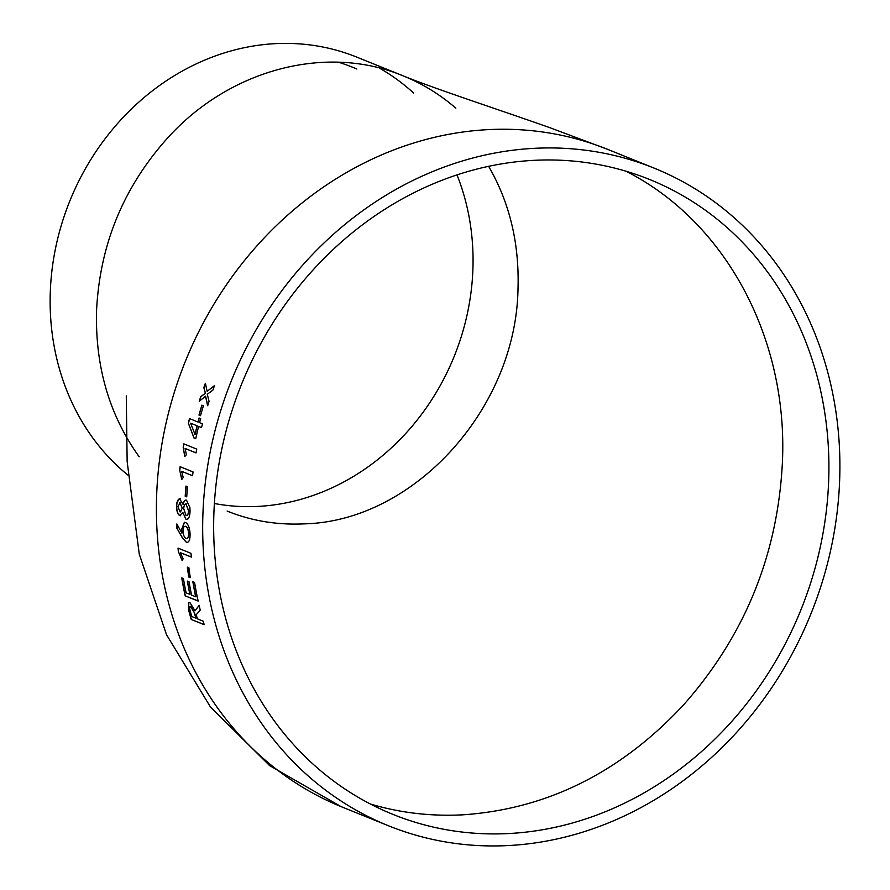 <?xml version="1.0" encoding="UTF-8"?>
<svg xmlns="http://www.w3.org/2000/svg" width="890" height="890" viewBox="0 0 890 890"><rect width="100%" height="100%" fill="white"/><g stroke="black" fill="none" stroke-linecap="round" stroke-linejoin="round"><path stroke-width="1.33" d="M213.923 512.495A342.416 301.577 112 0 0 393.013 814.417A342.416 301.577 112 0 0 800.9 609.917A342.416 301.577 112 0 0 649.555 179.469A342.416 301.577 112 0 0 213.923 512.495M202.953 513.052A354.632 312.346 112 0 0 388.441 825.753A354.632 312.346 112 0 0 810.89 613.944A354.632 312.346 112 0 0 654.128 168.132A354.632 312.346 112 0 0 202.953 513.052M186.9 519.426L185.965 519.259L182.828 512.395L179.702 515.588C177.577 514.075 176.532 510.838 176.587 505.876L176.965 502.55L179.558 498.678L183.118 504.497C183.752 501.204 184.898 499.768 186.533 500.191L189.948 507.801L190.048 511.316C189.826 517.057 188.469 519.704 185.965 519.259L182.828 512.395M180.603 515.744L179.836 515.577C177.711 514.064 176.676 510.827 176.721 505.876C176.965 500.97 178.167 498.611 180.336 498.801M185.888 500.069L186.533 500.191M189.87 594.409A354.632 312.346 112 0 1 187.356 581.114L189.058 581.804A354.632 312.346 112 0 0 191.572 595.087L195.655 596.745A354.632 312.346 112 0 1 192.863 581.748L194.565 582.438A354.632 312.346 112 0 0 198.147 601.073L185.187 595.833A354.632 312.346 112 0 1 181.738 577.91L183.44 578.6A354.632 312.346 112 0 0 186.11 592.885L189.993 594.353A354.476 312.212 112 0 1 187.512 581.181M188.758 577.031A354.632 312.346 112 0 1 187.378 567.164L188.903 567.787A354.632 312.346 112 0 0 190.293 577.643L188.758 577.031L190.282 577.554M178.323 551.433A354.632 312.346 112 0 1 178.033 548.106L190.983 553.335A354.632 312.346 112 0 0 191.317 557.096L180.381 552.679L183.106 558.82L182.127 560.589L178.323 551.433L182.261 560.555M176.932 528.56A354.632 312.346 112 0 1 176.821 523.965L181.916 533.166A354.632 312.346 112 0 1 181.905 533.01L181.516 529.728L184.386 522.308L185.498 522.497C188.246 523.999 189.759 527.881 190.071 534.145C190.148 540.03 188.903 542.755 186.344 542.31L182.383 537.894L177.066 528.538L182.517 537.872L186.477 542.288L187.467 542.444M187.389 542.455L186.477 542.288M185.198 496.22A354.632 312.346 112 0 1 185.965 486.074L187.501 486.697A354.632 312.346 112 0 0 186.733 496.843L185.198 496.22L186.733 496.787M179.669 470.076A354.632 312.346 112 0 1 180.103 466.694L193.052 471.923A354.632 312.346 112 0 0 192.574 475.738L181.627 471.322L183.229 477.563L181.749 479.376L179.669 470.076L181.883 479.387M183.173 447.225A354.632 312.346 112 0 1 183.807 443.865L196.757 449.105A354.632 312.346 112 0 0 196.045 452.899L185.109 448.471L186.377 454.701L184.764 456.503L183.173 447.225L184.898 456.514M188.357 423.162A354.632 312.346 112 0 1 189.526 418.6L198.047 422.049A354.632 312.346 112 0 1 199.115 418L200.651 418.623A354.632 312.346 112 0 0 199.571 422.661L202.475 423.84A354.632 312.346 112 0 0 201.518 427.589L198.615 426.421A354.632 312.346 112 0 0 195.744 438.703L193.964 437.98L188.357 423.162L194.098 438.002L195.756 438.67M198.982 415.051A354.632 312.346 112 0 1 201.885 405.173L203.41 405.796A354.632 312.346 112 0 0 200.517 415.675L198.982 415.051L200.528 415.652M205.49 396.184L207.659 405.718A354.632 312.346 112 0 1 209.072 401.279L207.27 394.248L212.855 390.176A354.632 312.346 112 0 1 214.512 385.604L207.148 391.3L205.379 383.279A354.632 312.346 112 0 0 203.832 387.573L205.356 393.291L200.751 396.617A354.632 312.346 112 0 0 199.26 401.245L205.612 396.217L207.782 405.751M191.25 619.473A354.632 312.346 112 0 1 188.613 609.995L188.736 602.63L190.004 602.708L195.032 610.774L199.115 605.378A354.632 312.346 112 0 0 200.239 610.051L196.245 614.69A354.632 312.346 112 0 0 197.391 618.828L203.187 621.164A354.632 312.346 112 0 0 204.211 624.702L191.25 619.473L204.166 624.58M455.847 108.157C439.816 94.34 422.205 83.549 403.003 75.795C326.007 43.599 228.341 69.476 166.341 139.418C123.165 188.124 99.914 244.995 96.587 310.043C94.974 366.046 109.181 414.963 139.185 456.815M342.172 807.063A354.632 312.346 112 0 1 156.685 494.362A354.632 312.346 112 0 1 607.87 149.442A354.632 312.346 112 0 0 156.685 494.362A354.632 312.346 112 0 0 342.172 807.063L388.441 825.753M654.128 168.132L607.87 149.442L549.475 127.548C494.028 107.99 434.409 88.622 403.003 75.795L356.734 57.105A240.845 212.132 112 0 0 50.318 291.353A240.845 212.132 112 0 0 127.904 475.093M413.561 93.005A240.845 212.132 112 0 0 379.24 67.996M456.993 174.885A229.887 202.475 -68 0 1 472.879 269.97A229.887 202.475 -68 0 1 214.379 503.506M338.345 62.189A229.887 202.475 -68 0 1 356.801 69.008M488.632 166.319C509.625 202.586 519.415 243.393 518.002 288.716C516.2 408.71 413.716 521.384 304.146 523.865C278.615 525.067 254.351 521.351 231.322 512.707L227.139 511.082M188.613 609.995L188.802 602.608M195.032 610.774L199.249 605.334M188.736 609.939A354.476 312.212 112 0 0 191.383 619.418M190.315 606.179L194.61 613.154A354.476 312.212 112 0 0 195.989 618.149L191.762 616.548A354.632 312.346 112 0 1 190.393 611.552C189.325 607.981 189.481 606.235 190.872 606.312L190.249 606.212M194.61 613.154L191.005 606.257M194.487 613.21A354.632 312.346 112 0 0 195.856 618.205M200.751 396.617L200.884 396.651A354.476 312.212 112 0 0 199.449 401.09M200.884 396.651L205.49 393.336L203.832 387.573M205.434 383.523A354.476 312.212 112 0 0 203.966 387.617M207.148 391.3L214.635 385.648M202.008 405.217A354.476 312.212 112 0 0 199.115 415.085M189.648 418.656A354.476 312.212 112 0 0 188.491 423.195M198.047 422.049L198.17 422.071A354.476 312.212 112 0 1 199.249 418.055M201.518 427.567L198.615 426.421M197.213 425.82L190.649 423.195A354.632 312.346 112 0 0 190.627 423.273L195.11 434.676A354.476 312.212 112 0 1 197.213 425.82L197.079 425.798A354.632 312.346 112 0 0 194.977 434.654M197.079 425.798L190.649 423.195M183.93 443.921A354.476 312.212 112 0 0 183.307 447.247M196.056 452.865L185.109 448.471M180.236 466.738A354.476 312.212 112 0 0 179.802 470.076M192.574 475.694L181.627 471.322M186.099 486.129A354.476 312.212 112 0 0 185.331 496.22M180.67 515.733L179.836 515.577M183.118 504.497L183.251 504.485C183.896 501.204 185.031 499.768 186.666 500.191M186.967 519.415L186.11 519.248M180.525 511.939L182.216 508.157L179.791 502.605M180.114 511.85L182.35 508.146L179.858 502.605M186.143 515.443C187.657 515.711 188.491 514.131 188.658 510.693L185.843 503.907M186.633 515.544L186.01 515.455C187.512 515.722 188.357 514.142 188.513 510.704L185.91 503.896M186.477 504.007L186.344 504.007C184.786 503.696 183.918 505.275 183.74 508.769L186.01 515.455M180.381 502.705L177.956 506.432L179.969 511.861M181.905 533.01L181.649 529.717L184.453 522.297M176.965 524.232A354.476 312.212 112 0 0 177.066 528.538M186.856 538.584L186.043 538.483C187.712 538.917 188.547 537.26 188.535 533.522C188.313 529.695 187.356 527.303 185.665 526.346L185.02 526.224M186.177 538.461C187.857 538.895 188.68 537.237 188.669 533.51C188.446 529.672 187.49 527.28 185.799 526.335L185.087 526.224M185.799 526.335L185.665 526.346C183.963 525.923 183.095 527.581 183.073 531.319C183.329 535.157 184.319 537.549 186.043 538.483M178.178 548.162A354.476 312.212 112 0 0 178.456 551.399M191.306 557.007L180.381 552.679M187.523 567.23A354.476 312.212 112 0 0 188.903 576.987M195.655 596.745L195.789 596.701A354.476 312.212 112 0 1 193.019 581.804M198.114 600.961L185.187 595.833M181.883 577.977A354.476 312.212 112 0 0 185.32 595.788M370.329 803.993C399.721 812.781 430.304 816.408 462.088 814.873C546.527 809.299 620.241 772.776 683.22 705.281C744.596 636.038 777.649 555.182 782.388 462.7C788.384 338.3 725.472 221.688 625.993 171.214M126.28 395.894L127.148 461.532L139.263 554.114L166.497 634.67L210.474 707.027L269.681 765.656L341.037 806.596"/></g></svg>
